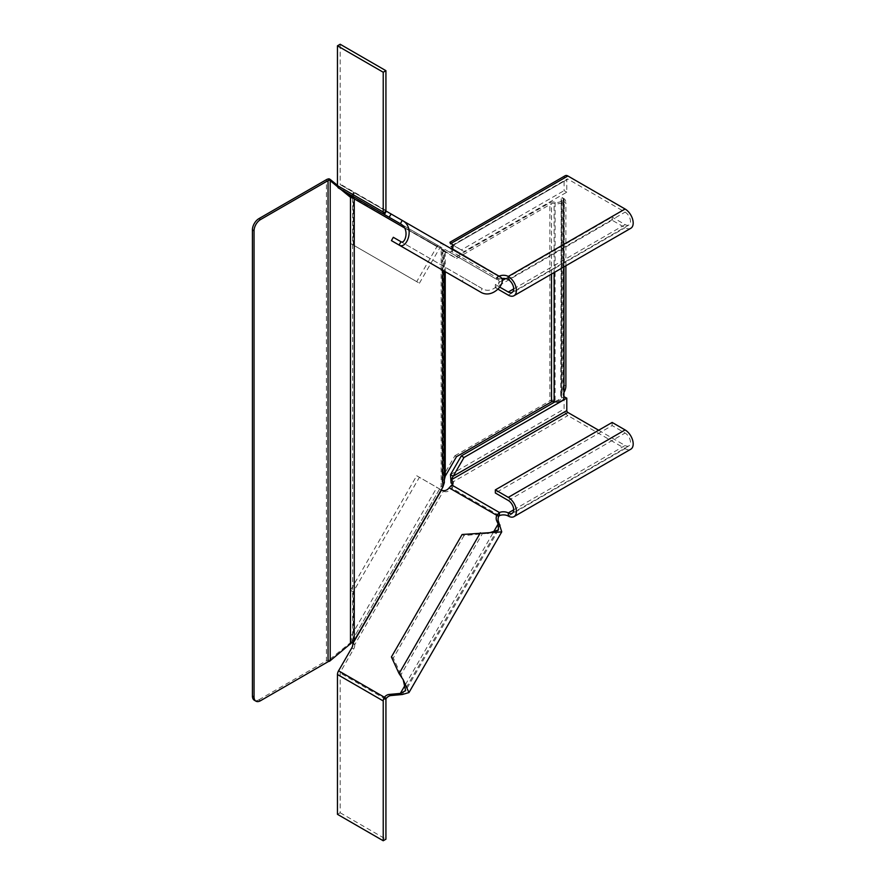 <?xml version="1.0" encoding="UTF-8"?>
<svg xmlns="http://www.w3.org/2000/svg" width="885" height="885" viewBox="0 0 885 885"><rect width="100%" height="100%" fill="white"/><g stroke="black" fill="none" stroke-linecap="round" stroke-linejoin="round"><path stroke-width="0.66" stroke-dasharray="4.42 3.32" d="M354.254 640.607L352.639 639.667L441.161 486.341L442.777 487.281M353.215 198.284L444.347 250.289L444.347 479.947L442.058 479.947L442.058 482.613L444.347 482.613L444.347 479.947M565.88 386.07L564.265 385.13L564.265 201.902A9.16 5.288 120 0 0 562.362 197.709A9.16 5.288 120 0 0 562.097 197.565L561.212 198.815L561.566 200.342A4.58 2.644 180 0 1 555.105 202.2A4.58 2.644 -0 0 0 549.884 202.72L454.89 257.557L442.058 250.289L442.058 482.613L441.161 486.341L441.161 249.061L442.777 249.99L442.777 270.268M456.516 456.682L454.89 455.753L443.617 475.278L443.617 251.052L445.243 251.982L442.058 250.754L442.058 479.947L443.617 475.278L445.243 476.219M441.161 249.061L442.058 250.289L444.347 250.289L444.347 271.164M404.511 227.899L444.347 250.289M454.89 257.557L444.347 250.754L442.058 250.754M563.944 397.763L563.048 394.765L563.048 198.494M564.265 385.13A9.16 5.288 -60 0 1 562.097 391.955L560.758 395.352L561.566 398.527A4.58 2.644 180 0 1 555.105 400.396A4.58 2.644 0 0 0 549.884 400.905L549.884 202.72M456.516 258.497L551.51 203.65A2.29 1.327 180 0 1 554.11 203.395A6.87 3.971 -0 0 0 563.38 201.393L561.566 200.342L561.566 398.527L563.38 399.577M563.38 201.393L563.944 200.054L563.269 198.837L563.723 392.885A9.16 5.288 120 0 0 563.944 392.52M560.758 395.352L561.212 198.815L561.212 396.723M565.88 265.765L565.88 202.831L564.265 201.902M563.723 392.885L563.723 198.505A9.16 5.288 -60 0 1 563.977 198.638A9.16 5.288 -60 0 1 565.88 202.831M454.89 455.753L549.884 400.905M352.639 197.952L352.639 639.667L350.482 642.665L350.482 195.983M350.482 643.992L350.482 642.665L329.065 659.967A5.343 3.086 0 0 0 326.432 660.796L326.432 179.655M337.462 185.352L346.112 192.421M330.205 660.542L330.205 179.434M337.627 186.812L340.581 189.224M329.552 661.261L329.065 659.967M260.522 700.721L258.907 699.792A9.16 5.288 -60 0 1 254.327 700.245M258.907 699.792L326.432 660.796M337.462 814.322L340.161 812.762L340.161 672.965A1.527 0.885 -60 0 1 340.471 671.892L353.646 649.07A6.87 5.609 -60 0 0 354.73 644.711L352.971 641.592L353.259 638.594L350.56 637.034L350.56 590.317L416.713 475.743L443.385 491.153A6.87 5.609 -60 0 0 451.051 488.94L449.137 487.845M352.816 643.616L354.73 644.711L443.385 491.153L441.482 490.047M350.56 590.317L353.259 591.877L419.413 477.303L441.261 489.914M352.894 643.03L354.321 643.86M352.949 642.123L350.56 637.034L436.936 487.425M419.413 477.303L416.713 475.743M439.635 488.985L353.259 638.594L353.259 591.877M487.69 533.312L464.017 535.591L462.114 534.496M480.356 532.814L482.259 533.909L400.982 674.691L403.184 679.702M464.017 535.591L393.316 658.053L400.982 674.691L399.08 673.585M393.316 658.053L391.413 656.947M612.143 422.444L612.143 425.563L495.346 493M598.647 430.243L625.098 445.509A7.633 4.403 -120 0 0 628.914 445.885A7.633 4.403 -120 0 0 630.076 439.768A7.633 4.403 -120 0 0 625.098 433.042L612.143 425.563M564.099 396.58L564.099 409.047A5.343 3.086 -120 0 0 567.882 415.596L625.098 448.629A11.45 6.615 -120 0 0 630.817 449.193M555.072 401.801L563.944 396.679M498.675 516.442L451.051 488.94L451.815 488.133A6.87 3.971 0 0 0 453.098 485.832A6.87 3.971 0 0 0 452.545 484.272M499.439 515.634L451.815 488.133L451.815 485.024M340.161 812.762L385.926 839.19M340.161 44.25L340.161 184.058A1.527 0.885 120 0 0 340.471 184.755L354.73 192.985L351.068 195.275M501.563 278.554A6.87 3.971 0 0 0 499.439 279.14L496.773 279.406L498.675 276.098L498.089 275.755L500.069 276.894L498.155 280.202C502.603 282.226 491.739 294.672 482.259 288.654L464.017 278.122L462.114 281.43L391.413 240.609M353.259 245.023L353.259 198.306L350.56 196.747L350.56 243.464L353.259 245.023L419.413 283.211L416.713 281.651L436.936 246.616A5.343 4.359 120 0 1 443.385 244.171L451.051 248.596L449.137 251.904L451.815 251.639A6.87 3.971 0 0 0 453.098 249.338A6.87 3.971 0 0 0 452.545 247.778M340.471 184.755L386.314 211.216L340.471 184.755L338.568 188.062L351.743 195.673M419.413 283.211L439.635 248.176A1.527 1.25 120 0 1 441.482 247.479L498.155 280.202M352.816 196.293L354.321 192.841M350.703 196.216L436.936 246.616M443.385 244.171L354.73 192.985L443.385 244.171L441.482 247.479L400.462 223.794L441.482 247.479M350.56 243.464L416.713 281.651M462.114 281.43L480.356 291.962L482.259 288.654L400.982 241.727M393.316 237.302L464.017 278.122M630.817 228.275A11.45 6.615 60 0 1 625.098 227.71L612.143 220.232L495.346 287.658L495.346 284.55L502.083 280.656M505.634 278.609L612.143 217.113L612.143 220.232M567.882 179.091L451.084 246.528L453.197 245.311L463.983 251.539L566.798 192.178L566.798 179.721A1.527 0.885 60 0 1 567.119 179.024A1.527 0.885 60 0 1 567.882 179.091L625.098 212.123A7.633 4.403 60 0 1 630.076 218.849A7.633 4.403 60 0 1 628.914 224.967A7.633 4.403 60 0 1 625.098 224.591L612.143 217.113M566.798 192.178L564.099 190.629L564.099 178.162A5.343 3.086 60 0 1 565.205 175.717M463.983 251.539L461.295 249.979L564.099 190.629M495.346 284.55L499.914 287.194M495.346 287.658L498.133 289.273M461.295 249.979L450.642 243.331M451.815 248.519L451.815 251.639L499.439 279.14L499.439 276.02L451.815 248.519M445.243 251.982L445.243 271.684M555.105 400.396L555.105 202.2M562.097 391.955L562.097 197.565M554.11 272.558L554.11 203.395M551.51 274.062L551.51 203.65M386.314 698.353L338.568 670.797M402.255 694.515L500.069 525.104M405.374 684.702L493.133 532.715M351.743 647.975L353.646 649.07M508.289 500.479L625.098 433.042M450.498 474.637L564.099 409.047M513.687 509.826L625.098 445.509M508.289 516.055L625.098 448.629M451.084 483.033L567.882 415.596M385.926 699.382L340.161 672.965M451.051 248.596L498.675 276.098M449.137 251.904L496.773 279.406M351.743 195.662L353.646 192.366M496.728 279.372L498.631 276.065M353.259 198.306L439.635 248.176M453.197 245.311L566.798 179.721M513.687 288.908L625.098 224.591M508.289 295.136L625.098 227.71M450.498 243.751L564.099 178.162M508.289 279.56L625.098 212.123M385.926 210.486L340.161 184.058M563.944 266.883L563.944 200.054M563.977 198.638L562.362 197.709M498.443 529.971L405.651 690.676M628.914 445.885L512.105 513.322M451.084 481.009L451.472 479.106M453.098 485.832L453.098 482.712M498.089 275.755L496.175 279.063M451.914 245.532L567.119 179.024M628.914 224.967L512.105 292.404M453.098 246.218L453.098 249.338"/><path stroke-width="1.33" d="M254.05 230.797A9.16 5.288 -60 0 1 260.522 219.58L258.907 218.639A9.16 5.288 120 0 0 252.424 229.868L254.05 230.797L254.05 696.982A9.16 5.288 120 0 0 255.942 701.174A9.16 5.288 120 0 0 260.522 700.721L328.047 661.737A3.053 1.759 0 0 1 329.552 661.261L354.254 640.607L442.777 487.281L444.347 482.613L444.347 271.164M354.254 640.607L354.254 198.882L404.511 227.899M445.243 271.684L445.243 476.219L444.347 479.947M445.243 476.219L456.516 456.682L551.51 401.845A2.29 1.327 180 0 1 554.11 401.58A6.87 3.971 0 0 0 563.38 399.577L563.944 397.763L563.944 266.883M563.944 392.52A9.16 5.288 120 0 0 565.88 386.07L565.88 265.765M340.581 189.224L350.482 197.311L353.215 198.284M352.639 197.952L346.112 192.421M330.205 660.542L330.205 179.434L337.462 185.352M260.522 219.58L328.047 180.595A3.053 1.759 -0 0 1 329.552 180.12L337.627 186.812M330.205 179.434L329.065 178.825A5.343 3.086 -0 0 0 326.432 179.655L258.907 218.639M252.424 229.868L252.424 696.053L254.05 696.982M255.942 701.174L254.327 700.245A9.16 5.288 -60 0 1 252.424 696.053M350.482 643.992L350.482 195.983M329.552 180.12L329.065 178.825M495.346 489.881L508.289 497.359A11.45 6.615 60 0 1 515.778 507.448A11.45 6.615 60 0 1 514.019 516.63L630.817 449.193A11.45 6.615 -120 0 0 632.576 440.022A11.45 6.615 -120 0 0 625.098 429.933L612.143 422.444L495.346 489.881L495.346 493L508.289 500.479A7.633 4.403 60 0 1 513.278 507.205A7.633 4.403 60 0 1 512.105 513.322A7.633 4.403 60 0 1 508.289 512.946A6.87 3.971 0 0 0 499.439 512.526L496.773 515.335L498.675 516.442A6.87 5.609 -60 0 0 498.631 521.984L501.74 531.874L462.114 534.496L391.413 656.947L399.08 673.585L403.184 679.702L405.651 690.676L400.352 693.42L389.179 694.448A6.87 5.609 -60 0 0 384.4 697.258L383.515 699.106L386.015 698.862A1.527 0.885 120 0 0 385.926 699.382L385.926 839.19L383.227 840.75L337.462 814.322L337.462 674.514A5.343 3.086 -60 0 1 338.568 670.797L351.743 647.975A6.87 5.609 -60 0 0 352.816 643.616L352.949 642.123M403.184 679.702L408.959 692.579L402.255 694.515L391.081 695.544A6.87 5.609 -60 0 0 386.314 698.353L338.568 670.797M441.261 489.914L441.482 490.047A6.87 5.609 -60 0 0 449.137 487.845L496.773 515.335A6.87 5.609 -60 0 0 496.728 520.878L498.155 523.997L500.069 525.104M402.255 694.515L400.352 693.42L405.374 684.702M493.133 532.715L498.155 523.997L498.443 529.971L487.701 533.312M452.545 484.272A6.87 3.971 0 0 0 451.084 483.033L451.084 479.913L463.983 457.501L566.798 398.139L563.944 396.679M566.798 398.139L566.798 410.607A1.527 0.885 -120 0 0 567.882 412.476L598.647 430.243M463.983 457.501L461.295 455.941L555.072 401.801M566.798 410.607L453.197 476.196L450.498 474.637L461.295 455.941M514.019 516.63A11.45 6.615 60 0 1 508.289 516.055A6.87 3.971 0 0 0 499.439 515.634L498.675 516.442M451.084 481.009L451.472 479.106M451.084 483.033L450.498 474.637M449.137 487.845L451.815 485.024A6.87 3.971 0 0 0 453.098 482.712A6.87 3.971 0 0 0 451.084 479.913L567.882 412.476M451.815 485.024L499.439 512.526L499.439 515.634M383.515 699.106A5.343 3.086 120 0 0 383.227 700.942L383.227 840.75M400.982 241.727C404.954 244.559 410.308 228.938 400.352 223.728L402.255 220.431L500.069 276.894C508.112 280.722 493.199 300.192 480.356 291.962L391.413 240.609L393.316 237.302L400.982 241.727L399.08 245.034C406.414 250.079 415.806 227.434 402.255 220.431L386.314 211.216L384.4 214.524L383.515 213.539L386.015 210.907A1.527 0.885 -60 0 1 385.926 210.486L385.926 70.678L383.227 72.238L337.462 45.81L340.161 44.25L385.926 70.678M351.743 195.662L352.982 196.824L353.071 195.917M400.352 223.728L338.568 188.062A5.343 3.086 120 0 1 337.462 185.618L337.462 45.81M351.068 195.275L350.703 196.216M352.894 196.359L353.259 198.306M352.816 196.293L400.462 223.794L352.827 196.293M502.083 280.656L505.634 278.609M499.914 287.194L508.289 292.028A7.633 4.403 -120 0 0 512.105 292.404A7.633 4.403 -120 0 0 513.278 286.286A7.633 4.403 -120 0 0 508.289 279.56A6.87 3.971 0 0 0 501.563 278.554M498.133 289.273L508.289 295.136A11.45 6.615 -120 0 0 514.019 295.712A11.45 6.615 -120 0 0 515.778 286.53A11.45 6.615 -120 0 0 508.289 276.441A6.87 3.971 0 0 0 499.439 276.02L498.675 276.098M450.885 243.972L450.498 243.751C449.657 241.848 449.845 241.738 451.084 243.408C449.845 241.738 449.657 241.848 450.498 243.751M450.011 242.225L565.205 175.717A5.343 3.086 60 0 1 567.882 175.982L625.098 209.015A11.45 6.615 60 0 1 632.576 219.104A11.45 6.615 60 0 1 630.817 228.275L514.019 295.712M451.051 248.596L451.815 248.519A6.87 3.971 0 0 0 453.098 246.218A6.87 3.971 0 0 0 451.084 243.408L451.084 243.862M452.545 247.778A6.87 3.971 0 0 0 451.084 246.528M499.439 276.54L451.815 248.519M383.515 213.539A5.343 3.086 -60 0 1 383.227 212.035L383.227 72.238M442.777 270.268L442.777 487.281M554.11 401.58L554.11 272.558M551.51 401.845L551.51 274.062M328.047 661.737L328.047 180.595M352.816 643.616L441.482 490.047M391.081 695.544L389.179 694.448M496.728 520.878L498.631 521.984M399.08 673.585L480.356 532.814M508.289 497.359L625.098 429.933M513.687 509.826L508.289 512.946L508.289 516.055M383.227 700.942L337.462 674.514M402.255 220.431L500.069 276.894M384.4 214.524L338.568 188.062M391.081 213.971L389.179 217.279M508.289 292.028L513.687 288.908M508.289 279.56L508.289 276.441L625.098 209.015M451.084 243.408L567.882 175.982M383.227 212.035L337.462 185.618M501.751 531.874L408.959 692.579"/></g></svg>
